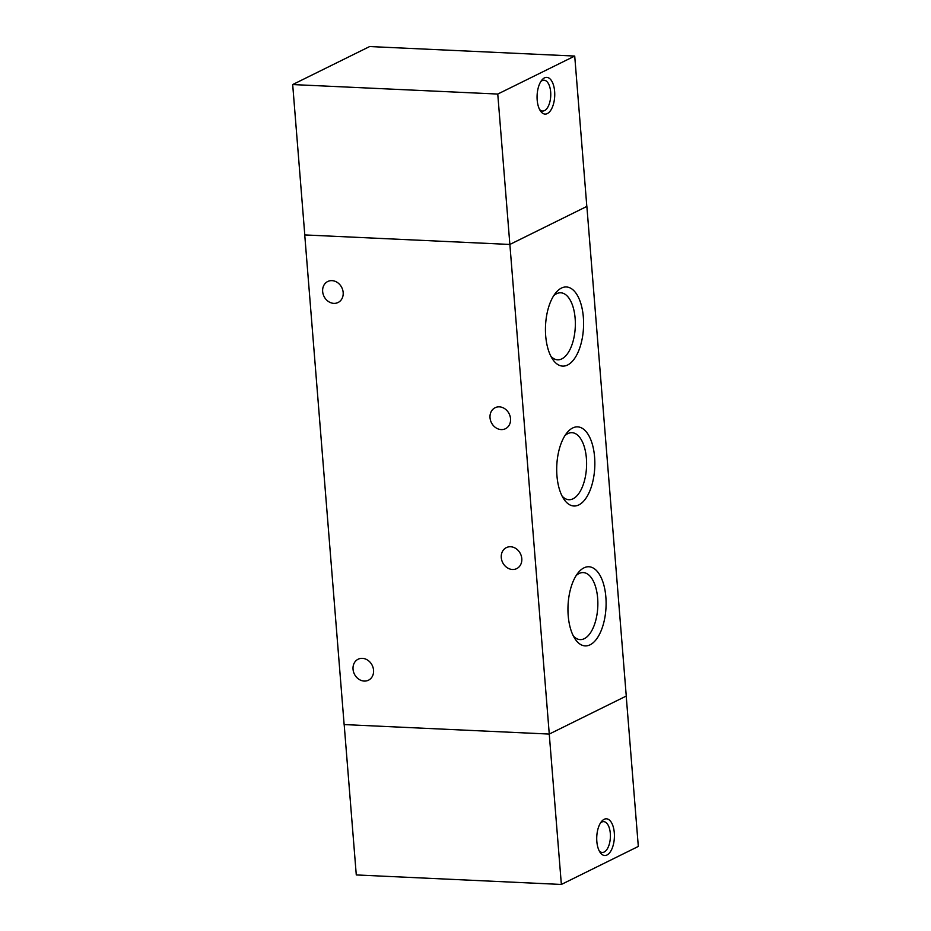 <?xml version="1.0" encoding="UTF-8"?>
<svg xmlns="http://www.w3.org/2000/svg" width="931" height="931" viewBox="0 0 931 931"><rect width="100%" height="100%" fill="white"/><g stroke="black" fill="none" stroke-linecap="round" stroke-linejoin="round"><path stroke-width="1.4" d="M547.347 113.57A18.364 8.81 -87.3 0 1 540.387 110.87A18.364 8.81 -87.3 0 1 541.807 80.147A18.364 8.81 -87.3 0 1 554.294 88.643A18.364 8.81 -87.3 0 1 547.347 113.57M540.841 81.521A15.42 7.401 -87.3 0 1 544.041 80.206A15.42 7.401 -87.3 0 1 550.756 93.961A15.42 7.401 -87.3 0 1 544.53 110.591A15.42 7.401 -87.3 0 1 542.622 111.022A15.42 7.401 -87.3 0 1 539.549 109.416M497.759 94.054L574.718 56.058L369.642 46.55L292.683 84.558L497.759 94.054L509.862 244.446L304.786 234.938L292.683 84.558M574.718 56.058L586.821 206.438L509.862 244.446M604.126 819.327A18.364 8.81 -87.3 0 1 614.123 840.484A18.364 8.81 -87.3 0 1 600.041 852.296A18.364 8.81 -87.3 0 1 601.461 821.584A18.364 8.81 -87.3 0 1 604.126 819.327M599.203 850.853A15.42 7.401 92.7 0 0 602.264 852.447A15.42 7.401 92.7 0 0 610.375 837.388A15.42 7.401 92.7 0 0 603.695 821.642A15.42 7.401 92.7 0 0 601.775 822.061A15.42 7.401 92.7 0 0 600.495 822.946M549.255 734.07L561.358 884.45L638.317 846.442L626.214 696.074M344.179 724.574L356.282 874.942L561.358 884.45M510.537 418.694A11.707 9.927 63.7 0 1 505.463 428.714A11.707 9.927 63.7 0 1 491.382 422.616A11.707 9.927 63.7 0 1 495.094 407.731A11.707 9.927 63.7 0 1 510.537 418.694M521.791 558.588A11.707 9.927 63.7 0 1 516.717 568.608A11.707 9.927 63.7 0 1 502.635 562.51A11.707 9.927 63.7 0 1 506.348 547.626A11.707 9.927 63.7 0 1 521.791 558.588M343.167 292.474A11.707 9.927 63.7 0 1 338.093 302.494A11.707 9.927 63.7 0 1 324.011 296.395A11.707 9.927 63.7 0 1 327.724 281.511A11.707 9.927 63.7 0 1 343.167 292.474M373.552 670.18A11.707 9.927 63.7 0 1 368.478 680.2A11.707 9.927 63.7 0 1 354.397 674.102A11.707 9.927 63.7 0 1 358.121 659.218A11.707 9.927 63.7 0 1 373.552 670.18M583.923 567.875A39.614 19.004 -87.3 0 1 605.476 613.506A39.614 19.004 -87.3 0 1 575.102 638.992A39.614 19.004 -87.3 0 1 578.174 572.74A39.614 19.004 -87.3 0 1 583.923 567.875M573.38 636.013A33.539 16.095 92.7 0 0 580.153 639.609A33.539 16.095 92.7 0 0 597.783 606.849A33.539 16.095 92.7 0 0 583.26 572.588A33.539 16.095 92.7 0 0 579.082 573.519A33.539 16.095 92.7 0 0 576.184 575.544M572.67 427.981A39.614 19.004 -87.3 0 1 594.222 473.611A39.614 19.004 -87.3 0 1 563.849 499.097A39.614 19.004 -87.3 0 1 566.921 432.845A39.614 19.004 -87.3 0 1 572.67 427.981M562.126 496.118A33.539 16.095 92.7 0 0 568.899 499.714A33.539 16.095 92.7 0 0 586.53 466.955A33.539 16.095 92.7 0 0 572.006 432.694A33.539 16.095 92.7 0 0 567.829 433.625A33.539 16.095 92.7 0 0 564.919 435.65M561.416 288.086A39.614 19.004 -87.3 0 1 582.969 333.717A39.614 19.004 -87.3 0 1 552.595 359.203A39.614 19.004 -87.3 0 1 555.667 292.951A39.614 19.004 -87.3 0 1 561.416 288.086M550.861 356.224A33.539 16.095 92.7 0 0 557.634 359.82A33.539 16.095 92.7 0 0 575.277 327.06A33.539 16.095 92.7 0 0 560.753 292.8A33.539 16.095 92.7 0 0 556.575 293.731A33.539 16.095 92.7 0 0 553.666 295.755M586.821 206.426L509.874 244.457L304.786 234.926M304.74 234.949L344.133 724.574L549.267 734.07L626.26 696.051L586.867 206.426M549.267 734.07L509.874 244.457"/></g></svg>

